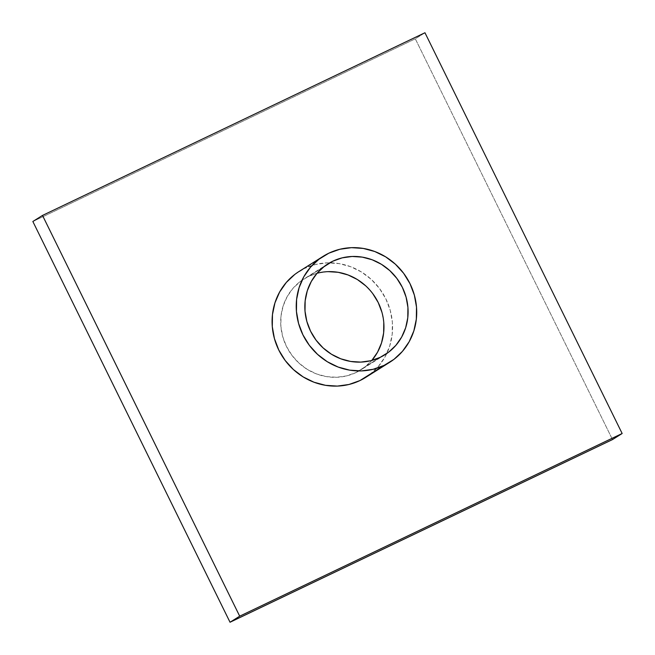 <?xml version="1.0" encoding="UTF-8"?>
<svg xmlns="http://www.w3.org/2000/svg" width="655" height="655" viewBox="0 0 655 655"><rect width="100%" height="100%" fill="white"/><g stroke="black" fill="none" stroke-linecap="round" stroke-linejoin="round"><path stroke-width="0.49" stroke-dasharray="3.27 2.46" d="M355.993 372.556L380.129 357.376L355.993 372.556A53.628 50.828 57.8 0 0 360.872 369.87A53.628 50.828 57.8 0 0 371.794 360.455L364.491 367.357L355.993 372.556A53.628 50.828 57.8 0 1 287.799 348.984A53.628 50.828 57.8 0 1 303.789 279.063A53.628 50.828 57.8 0 1 308.669 276.377L323.39 267.117L300.162 281.576L292.9 288.421L287.152 296.658L283.14 305.959L281.02 315.972L280.872 326.313L282.698 336.58L286.431 346.389L291.933 355.346L298.983 363.124L307.318 369.412L316.611 373.972L326.509 376.633L336.629 377.28L346.585 375.904L355.993 372.556M365.629 377.436A62.569 59.302 57.8 0 0 386.761 353.536A62.569 59.302 57.8 0 0 329.727 262.802A62.569 59.302 57.8 0 0 304.722 268.362L328.859 253.182L304.722 268.362L315.694 264.448L327.312 262.843L339.118 263.605L350.671 266.708L361.511 272.03L371.229 279.366L379.458 288.437L385.869 298.893L390.233 310.331L392.361 322.309L392.189 334.369L389.709 346.053L385.034 356.909L378.328 366.513L369.854 374.504L365.867 377.288M294.807 274.429L304.722 268.362A62.569 59.302 57.8 0 0 299.032 271.498M424.964 32.75L415.303 38.817L612.499 439.57L415.303 38.817L424.964 32.75M32.848 221.496L415.303 38.817L32.848 221.496M317.004 273.299A53.628 50.828 57.8 0 0 308.669 276.377L317.004 273.299M383.789 322.612L381.955 312.345M372.728 293.579L365.678 285.809M328.032 271.645L318.076 273.02M327.926 263.883L303.789 279.063M385.009 354.691L360.872 369.87"/><path stroke-width="0.98" d="M380.129 357.376A53.628 50.828 -122.2 0 1 311.944 333.813A53.628 50.828 -122.2 0 1 327.926 263.883A53.628 50.828 -122.2 0 1 332.805 261.198L323.39 267.117L332.805 261.198L342.213 257.849L352.169 256.473L362.289 257.128L372.187 259.781L381.48 264.342L389.815 270.63L396.865 278.408L402.366 287.365L406.1 297.173L407.926 307.441L407.778 317.781L405.658 327.795L401.646 337.096L395.898 345.332L388.636 352.177L380.129 357.376L370.722 360.733L360.766 362.109L350.646 361.454L340.747 358.793L331.455 354.232L323.128 347.944L316.07 340.174L310.576 331.209L306.843 321.409L305.009 311.141L305.165 300.801L307.285 290.787L311.297 281.478L317.045 273.25L324.307 266.397L332.805 261.198A53.628 50.828 -122.2 0 1 400.999 284.769A53.628 50.828 -122.2 0 1 385.009 354.691A53.628 50.828 -122.2 0 1 380.129 357.376M365.867 377.288L359.939 380.571A62.569 59.302 57.8 0 0 365.629 377.436L389.766 362.256A62.569 59.302 -122.2 0 1 384.076 365.392L359.939 380.571L348.959 384.485L337.341 386.09L325.535 385.32L313.991 382.225L303.142 376.903L293.424 369.567L285.195 360.496L278.784 350.04L274.429 338.602L272.292 326.624L272.472 314.556L274.944 302.88L279.628 292.024L286.333 282.42L294.807 274.429M323.169 256.318L299.032 271.498A62.569 59.302 57.8 0 0 280.373 353.078A62.569 59.302 57.8 0 0 359.939 380.571L384.076 365.392A62.569 59.302 -122.2 0 1 304.518 337.898A62.569 59.302 -122.2 0 1 323.169 256.318A62.569 59.302 -122.2 0 1 328.859 253.182L318.944 259.249L310.47 267.24L303.764 276.844L299.089 287.701L296.609 299.384L296.437 311.444L298.565 323.423L302.929 334.861L309.34 345.316L317.569 354.388L327.287 361.724L338.127 367.046L349.68 370.149L361.486 370.91L373.104 369.305L384.076 365.392L393.991 359.325L402.465 351.334L409.17 341.73L413.854 330.873L416.326 319.198L416.506 307.13L414.369 295.151L410.014 283.713L403.603 273.258L395.374 264.186L385.656 256.85L374.807 251.528L363.263 248.433L351.457 247.664L339.839 249.268L328.859 253.182A62.569 59.302 -122.2 0 1 408.425 280.676A62.569 59.302 -122.2 0 1 389.766 362.256M42.501 215.429L239.697 616.183L622.152 433.504L424.964 32.75L42.501 215.429L239.697 616.183L230.036 622.25L32.848 221.496L42.501 215.429L32.848 221.496L230.036 622.25L239.697 616.183L622.152 433.504L612.499 439.57L230.036 622.25L612.499 439.57L622.152 433.504L424.964 32.75L42.501 215.429M371.794 360.455A53.628 50.828 57.8 0 0 375.356 297.411A53.628 50.828 57.8 0 0 317.004 273.299L318.076 273.02M371.753 360.504L377.501 352.275L381.513 342.966L383.633 332.953L383.789 322.612M381.955 312.345L378.222 302.544L372.728 293.579M365.678 285.809L357.343 279.521L348.051 274.961L338.152 272.3L328.032 271.645"/></g></svg>
